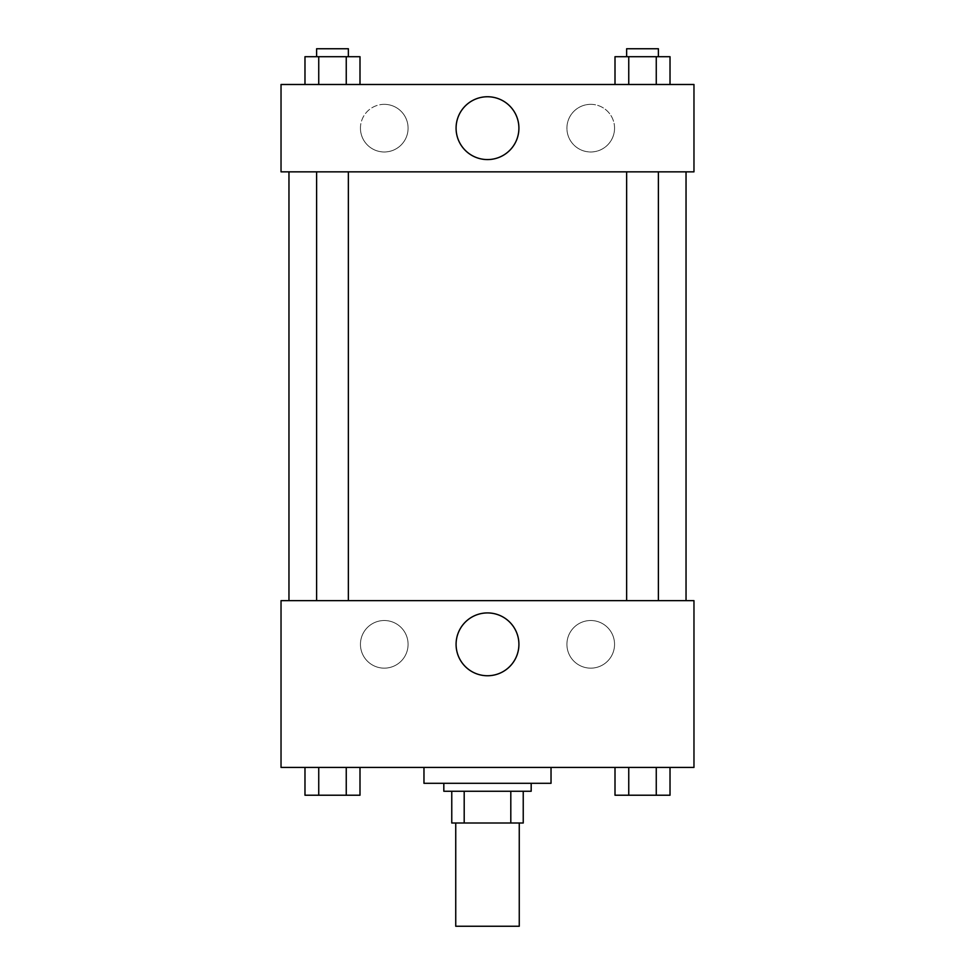 <?xml version="1.0" encoding="UTF-8"?>
<svg xmlns="http://www.w3.org/2000/svg" width="975" height="975" viewBox="0 0 975 975"><rect width="100%" height="100%" fill="white"/><g stroke="black" fill="none" stroke-linecap="round" stroke-linejoin="round"><path stroke-width="0.73" stroke-dasharray="4.88 3.66" d="M519.261 926.25L455.739 926.25M519.261 823.01L455.739 823.01L519.261 823.01M464.197 823.01L451.766 823.01L451.766 791.249L464.197 791.249L464.197 823.01L523.234 823.01M510.803 791.249L464.197 791.249L510.803 791.249L510.803 823.01M464.197 791.249L451.766 791.249M443.82 791.249L531.18 791.249M487.5 783.303L443.82 783.303L487.5 783.303M551.033 783.303L423.967 783.303M551.033 767.422L423.967 767.422L551.033 767.422M281.032 767.422L693.968 767.422L693.968 600.661L281.032 600.661L281.032 767.422M615.006 767.422L615.006 795.222L628.753 795.222L615.006 795.222L628.753 795.222L628.753 767.422L656.26 767.422L615.006 767.422L670.02 767.422L615.006 767.422L628.753 767.422L628.753 795.222L670.02 795.222L656.26 795.222L670.02 795.222L670.02 767.422L656.26 767.422L656.26 795.222L628.753 795.222L656.26 795.222L656.26 767.422L670.02 767.422L628.753 767.422L670.02 767.422M359.994 767.422L304.98 767.422L346.247 767.422L346.247 795.222L359.994 795.222L346.247 795.222L359.994 795.222L359.994 767.422L304.98 767.422L318.74 767.422L318.74 795.222L346.247 795.222L318.74 795.222L346.247 795.222L346.247 767.422L346.247 795.222M281.032 630.435L281.032 649.301L281.032 630.435M487.5 675.748A31.407 31.407 0 0 0 514.702 628.631A31.407 31.407 0 0 0 460.298 628.631A31.407 31.407 0 0 0 487.5 675.748M693.968 630.435L693.968 649.301L693.968 630.435M384.26 620.514A23.827 23.827 0 0 0 363.638 656.248A23.827 23.827 0 0 0 404.893 656.248A23.827 23.827 0 0 0 384.26 620.514A23.827 23.827 0 0 1 404.893 656.248A23.827 23.827 0 0 1 363.638 656.248A23.827 23.827 0 0 1 384.26 620.514M590.74 620.514A23.827 23.827 0 0 0 570.107 656.248A23.827 23.827 0 0 0 611.362 656.248A23.827 23.827 0 0 0 590.74 620.514A23.827 23.827 0 0 1 611.362 656.248A23.827 23.827 0 0 1 570.107 656.248A23.827 23.827 0 0 1 590.74 620.514M626.632 600.661L658.393 600.661L626.632 600.661L658.393 600.661L626.632 600.661L626.632 171.844L658.393 171.844L626.632 171.844M348.367 600.661L316.607 600.661L348.367 600.661L316.607 600.661L348.367 600.661L348.367 171.844L316.607 171.844L348.367 171.844M686.034 600.661L288.966 600.661L686.034 600.661M686.034 171.844L288.966 171.844L686.034 171.844M658.393 171.844L658.393 600.661M693.968 171.844L281.032 171.844L281.032 84.484L693.968 84.484L693.968 171.844M360.445 128.164A23.827 23.827 0 0 0 384.26 151.99A23.827 23.827 0 0 0 408.086 128.164A23.827 23.827 0 0 0 384.26 104.337A23.827 23.827 0 0 0 360.445 128.164M614.555 128.164A23.827 23.827 0 0 0 590.74 104.337A23.827 23.827 0 0 0 566.914 128.164A23.827 23.827 0 0 0 590.74 151.99A23.827 23.827 0 0 0 614.555 128.164M615.006 84.484L670.02 84.484L615.006 84.484L670.02 84.484L615.006 84.484L670.02 84.484L615.006 84.484L615.006 56.696L670.02 56.696L656.26 56.696L656.26 84.484L656.26 56.696L628.753 56.696L628.753 84.484L628.753 56.696L615.006 56.696L670.02 56.696L670.02 84.484M304.98 84.484L359.994 84.484L304.98 84.484L359.994 84.484L304.98 84.484L304.98 56.696L359.994 56.696L346.247 56.696L346.247 84.484L346.247 56.696L318.74 56.696L318.74 84.484L318.74 56.696L304.98 56.696L359.994 56.696L359.994 84.484M384.26 104.337A23.827 23.827 0 0 1 404.893 140.071A23.827 23.827 0 0 1 363.638 140.071A23.827 23.827 0 0 1 384.26 104.337M590.74 104.337A23.827 23.827 0 0 1 611.362 140.071A23.827 23.827 0 0 1 570.107 140.071A23.827 23.827 0 0 1 590.74 104.337M281.032 160.924L281.032 123.203L281.032 160.924M693.968 123.203L693.968 160.924L693.968 123.203M518.907 128.164A31.407 31.407 0 0 0 471.79 100.961A31.407 31.407 0 0 0 471.79 155.366A31.407 31.407 0 0 0 518.907 128.164M658.393 56.696L626.632 56.696L658.393 56.696L626.632 56.696L658.393 56.696L658.393 48.75L626.632 48.75L658.393 48.75L626.632 48.75L626.632 56.696M348.367 56.696L316.607 56.696L348.367 56.696L316.607 56.696L348.367 56.696L348.367 48.75L316.607 48.75L348.367 48.75L316.607 48.75L316.607 56.696M656.26 56.696L656.26 84.484M628.753 56.696L628.753 84.484M346.247 56.696L346.247 84.484M318.74 56.696L318.74 84.484M658.393 795.222L626.632 795.222M304.98 767.422L318.74 767.422L304.98 767.422L304.98 795.222L318.74 795.222L304.98 795.222L318.74 795.222L318.74 767.422L346.247 767.422L304.98 767.422L346.247 767.422M348.367 795.222L316.607 795.222M656.26 767.422L656.26 795.222M628.753 767.422L628.753 795.222M318.74 767.422L318.74 795.222M316.607 171.844L316.607 600.661"/><path stroke-width="1.46" d="M455.739 823.01L455.739 926.25L519.261 926.25L519.261 823.01M510.803 791.249L510.803 823.01L451.766 823.01L451.766 791.249M510.803 823.01L523.234 823.01L523.234 791.249L523.234 823.01M531.18 783.303L531.18 791.249L443.82 791.249L443.82 783.303M464.197 791.249L464.197 823.01M423.967 767.422L423.967 783.303L551.033 783.303L551.033 767.422M693.968 767.422L281.032 767.422L281.032 600.661L693.968 600.661L693.968 767.422M487.5 675.748A31.407 31.407 0 0 1 460.298 628.631A31.407 31.407 0 0 1 514.702 628.631A31.407 31.407 0 0 1 487.5 675.748M686.034 171.844L686.034 600.661M626.632 600.661L626.632 171.844M348.367 171.844L348.367 600.661M693.968 171.844L281.032 171.844L281.032 84.484L693.968 84.484L693.968 171.844M518.907 128.164A31.407 31.407 0 0 1 471.79 155.366A31.407 31.407 0 0 1 471.79 100.961A31.407 31.407 0 0 1 518.907 128.164M670.02 84.484L670.02 56.696L615.006 56.696L615.006 84.484M656.26 56.696L656.26 84.484M628.753 56.696L628.753 84.484M626.632 56.696L626.632 48.75L658.393 48.75L658.393 56.696M359.994 84.484L359.994 56.696L304.98 56.696L304.98 84.484M346.247 56.696L346.247 84.484M318.74 56.696L318.74 84.484M316.607 56.696L316.607 48.75L348.367 48.75L348.367 56.696M670.02 767.422L670.02 795.222L615.006 795.222L615.006 767.422M656.26 767.422L656.26 795.222M628.753 767.422L628.753 795.222M658.393 795.222L626.632 795.222M359.994 767.422L359.994 795.222L304.98 795.222L304.98 767.422M346.247 767.422L346.247 795.222M318.74 767.422L318.74 795.222M348.367 795.222L316.607 795.222M288.966 171.844L288.966 600.661M658.393 600.661L658.393 171.844M316.607 171.844L316.607 600.661"/></g></svg>
